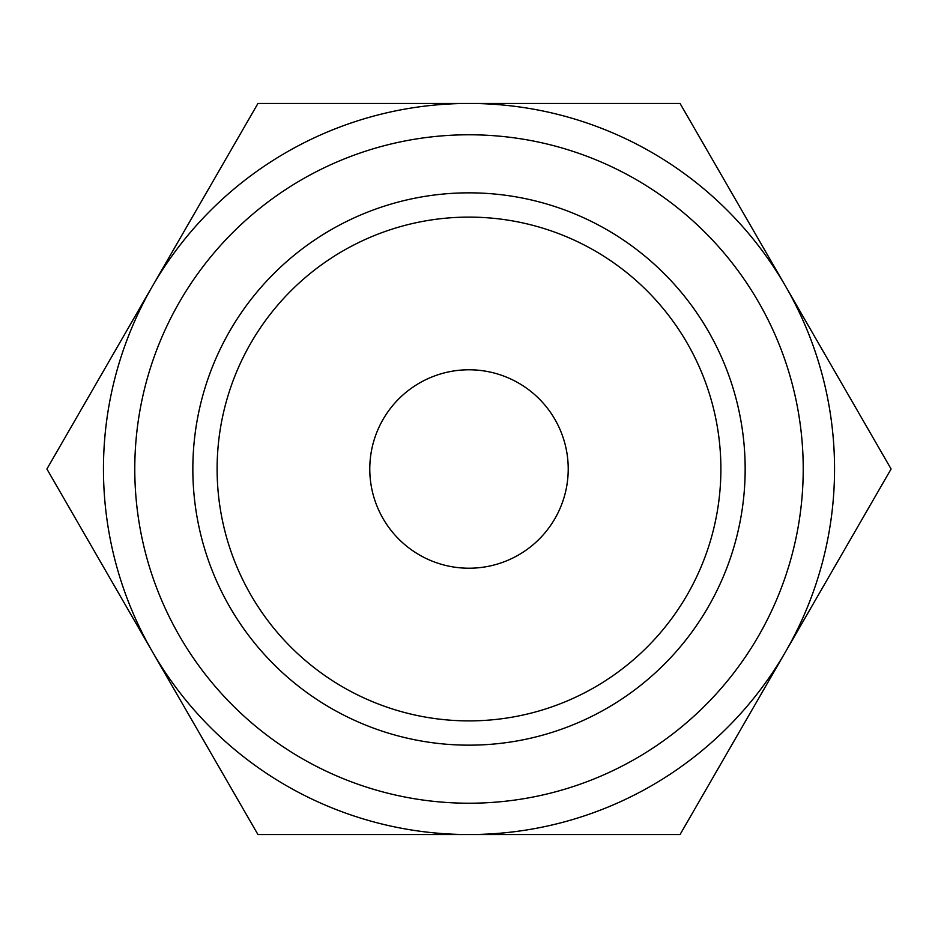 <?xml version="1.0" encoding="UTF-8"?>
<svg xmlns="http://www.w3.org/2000/svg" width="938" height="938" viewBox="0 0 938 938"><rect width="100%" height="100%" fill="white"/><g stroke="black" fill="none" stroke-linecap="round" stroke-linejoin="round"><path stroke-width="1.41" d="M415.1 834.55L376.443 834.55M437.401 834.55L424.703 834.55M505.383 834.55L503.718 834.55M500.083 834.55L496.319 834.55M481.898 834.55L476.856 834.55M548.144 834.55L515.548 834.55M469 834.55L257.95 834.55L46.9 469L257.95 103.45L469 103.45A365.55 365.55 0 0 0 152.425 651.769A365.55 365.55 0 0 0 834.55 469A365.55 365.55 0 0 0 469 103.45L680.05 103.45L891.1 469L680.05 834.55L469 834.55M347.318 834.55L338.337 834.55M312.542 834.55L311.076 834.55M568.217 469A99.217 99.217 0 0 1 469 568.217A99.217 99.217 0 0 1 369.783 469A99.217 99.217 0 0 1 469 369.783A99.217 99.217 0 0 1 568.217 469M217.112 469A251.888 251.888 0 0 1 469 217.112A251.888 251.888 0 0 1 720.888 469A251.888 251.888 0 0 1 469 720.888A251.888 251.888 0 0 1 217.112 469M745.159 469A276.159 276.159 0 0 1 469 745.159A276.159 276.159 0 0 1 192.841 469A276.159 276.159 0 0 1 469 192.841A276.159 276.159 0 0 1 745.159 469M134.779 469A334.221 334.221 0 0 0 469 803.221A334.221 334.221 0 0 0 803.221 469A334.221 334.221 0 0 0 469 134.779A334.221 334.221 0 0 0 134.779 469M570.785 834.55L567.138 834.55"/></g></svg>
